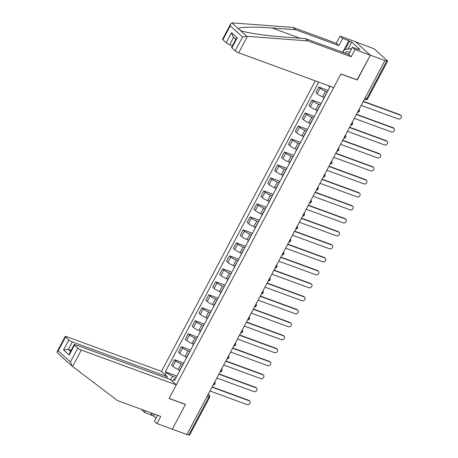 <?xml version="1.0" encoding="UTF-8"?>
<svg xmlns="http://www.w3.org/2000/svg" width="458" height="458" viewBox="0 0 458 458"><rect width="100%" height="100%" fill="white"/><g stroke="black" fill="none" stroke-linecap="round" stroke-linejoin="round"><path stroke-width="0.69" d="M315.281 80.854L161.445 371.398L66.427 336.601A2.874 0.538 27.9 0 0 65.191 336.435A2.874 0.538 27.9 0 0 65.534 336.974L68.826 339.962A2.874 0.538 27.9 0 0 72.324 341.943L68.357 349.431L63.536 349.946L68.826 339.962M357.04 79.852L370.356 55.218L355.488 41.752L372.772 48.313A1.918 0.355 27.9 0 1 375.102 49.636L387.371 60.748A1.918 0.355 27.9 0 1 387.6 61.109L367.637 98.808A1.918 0.355 -152.1 0 1 366.812 98.693L386.77 60.994A1.918 0.355 27.9 0 0 387.6 61.109M157.569 415.257L154.392 421.263L156.951 423.576L186.916 434.55L384.932 60.553L370.356 55.218L355.488 41.752L340.105 36.119L342.658 38.432L338.874 45.588L336.315 43.275L340.105 36.119M357.223 80.018L340.889 74.036L169.128 398.431L185.467 404.408L172.334 429.209L185.421 404.494L169.088 398.512L176.313 384.863L81.295 350.072L72.599 366.497L65.408 360.057M206.976 396.657L208.711 397.292A1.918 0.355 -152.1 0 0 209.541 397.401L189.578 435.1A1.918 0.355 -152.1 0 1 188.753 434.986L208.711 397.292A1.918 1.116 -69.9 0 0 208.728 394.842L208.195 394.355M187.019 434.356L188.753 434.986M386.77 60.994L384.932 60.553M327.298 91.944L325.501 91.285A4.408 0.824 -152.1 0 1 320.136 88.245L318.814 87.049L315.905 92.539L317.228 93.735A4.408 0.824 27.9 0 0 322.592 96.775L324.218 97.371M326.342 93.758A4.408 0.824 -152.1 0 1 326.285 93.461A4.408 0.824 -152.1 0 1 326.56 93.34M328.094 90.444L318.814 87.049M326.285 93.461L323.377 98.957A4.408 0.824 27.9 0 0 323.434 99.249M320.428 104.928L318.631 104.269A4.408 0.824 -152.1 0 1 313.266 101.229L311.944 100.027L309.035 105.523L310.358 106.72A4.408 0.824 27.9 0 0 315.722 109.76L317.342 110.355M319.466 106.743A4.408 0.824 -152.1 0 1 319.415 106.445A4.408 0.824 -152.1 0 1 319.69 106.325M321.218 103.428L311.944 100.027M319.415 106.445L316.507 111.935A4.408 0.824 27.9 0 0 316.558 112.233M313.553 117.906L311.755 117.248A4.408 0.824 -152.1 0 1 306.391 114.208L305.068 113.011L302.16 118.508L303.482 119.704A4.408 0.824 27.9 0 0 308.847 122.744L310.467 123.339M312.591 119.721A4.408 0.824 -152.1 0 1 312.539 119.429A4.408 0.824 -152.1 0 1 312.814 119.303M314.348 116.412L305.068 113.011M312.539 119.429L309.631 124.919A4.408 0.824 27.9 0 0 309.682 125.217M306.677 130.891L304.879 130.232A4.408 0.824 -152.1 0 1 299.515 127.192L298.192 125.996L295.284 131.486L296.607 132.683A4.408 0.824 27.9 0 0 301.971 135.723L303.597 136.318M305.721 132.706A4.408 0.824 -152.1 0 1 305.663 132.408A4.408 0.824 -152.1 0 1 305.938 132.288M307.473 129.391L298.192 125.996M305.663 132.408L302.755 137.904A4.408 0.824 27.9 0 0 302.812 138.196M299.807 143.875L298.009 143.217A4.408 0.824 -152.1 0 1 292.645 140.177L291.322 138.974L288.414 144.47L289.737 145.667A4.408 0.824 27.9 0 0 295.101 148.707L296.721 149.302M298.845 145.69A4.408 0.824 -152.1 0 1 298.793 145.392A4.408 0.824 -152.1 0 1 299.068 145.272M300.597 142.375L291.322 138.974M298.793 145.392L295.885 150.882A4.408 0.824 27.9 0 0 295.937 151.18M292.931 156.854L291.133 156.195A4.408 0.824 -152.1 0 1 285.769 153.155L284.447 151.959L281.538 157.455L282.861 158.651A4.408 0.824 27.9 0 0 288.225 161.691L289.845 162.287M291.969 158.668A4.408 0.824 -152.1 0 1 291.918 158.376A4.408 0.824 -152.1 0 1 292.193 158.25M293.727 155.359L284.447 151.959M291.918 158.376L289.009 163.867A4.408 0.824 27.9 0 0 289.061 164.164M286.055 169.838L284.258 169.179A4.408 0.824 -152.1 0 1 278.893 166.139L277.571 164.943L274.663 170.433L275.985 171.63A4.408 0.824 27.9 0 0 281.349 174.67L282.975 175.265M285.099 171.653A4.408 0.824 -152.1 0 1 285.042 171.355A4.408 0.824 -152.1 0 1 285.317 171.235M286.851 168.338L277.571 164.943M285.042 171.355L282.134 176.851A4.408 0.824 27.9 0 0 282.191 177.143M279.185 182.822L277.382 182.164A4.408 0.824 -152.1 0 1 272.023 179.124L270.701 177.927L267.793 183.418L269.115 184.614A4.408 0.824 27.9 0 0 274.479 187.654L276.1 188.249M278.224 184.637A4.408 0.824 -152.1 0 1 278.172 184.339A4.408 0.824 -152.1 0 1 278.447 184.219M279.975 181.322L270.701 177.927M278.172 184.339L275.264 189.83A4.408 0.824 27.9 0 0 275.315 190.127M272.31 195.801L270.512 195.142A4.408 0.824 -152.1 0 1 265.148 192.102L263.825 190.906L260.917 196.402L262.239 197.598A4.408 0.824 27.9 0 0 267.604 200.638L269.224 201.234M271.348 197.616A4.408 0.824 -152.1 0 1 271.296 197.324A4.408 0.824 -152.1 0 1 271.571 197.198M273.105 194.306L263.825 190.906M271.296 197.324L268.388 202.814A4.408 0.824 27.9 0 0 268.44 203.112M265.434 208.785L263.636 208.127A4.408 0.824 -152.1 0 1 258.272 205.087L256.949 203.89L254.041 209.38L255.364 210.577A4.408 0.824 27.9 0 0 260.728 213.617L262.354 214.212M264.478 210.6A4.408 0.824 -152.1 0 1 264.421 210.302A4.408 0.824 -152.1 0 1 264.695 210.182M266.23 207.285L256.949 203.89M264.421 210.302L261.512 215.798A4.408 0.824 27.9 0 0 261.57 216.09M258.564 221.769L256.761 221.111A4.408 0.824 -152.1 0 1 251.402 218.071L250.079 216.874L247.171 222.365L248.494 223.561A4.408 0.824 27.9 0 0 253.858 226.601L255.478 227.197M257.602 223.584A4.408 0.824 -152.1 0 1 257.551 223.286A4.408 0.824 -152.1 0 1 257.825 223.166M259.354 220.269L250.079 216.874M257.551 223.286L254.642 228.777A4.408 0.824 27.9 0 0 254.694 229.074M251.688 234.748L249.891 234.09A4.408 0.824 -152.1 0 1 244.526 231.05L243.204 229.853L240.295 235.349L241.618 236.546A4.408 0.824 27.9 0 0 246.982 239.586L248.602 240.181M250.726 236.563A4.408 0.824 -152.1 0 1 250.675 236.271A4.408 0.824 -152.1 0 1 250.95 236.145M252.484 233.254L243.204 229.853M250.675 236.271L247.767 241.761A4.408 0.824 27.9 0 0 247.818 242.059M244.812 247.732L243.015 247.074A4.408 0.824 -152.1 0 1 237.65 244.034L236.328 242.837L233.42 248.328L234.742 249.524A4.408 0.824 27.9 0 0 240.106 252.564L241.732 253.16M243.856 249.547A4.408 0.824 -152.1 0 1 243.799 249.249A4.408 0.824 -152.1 0 1 244.074 249.129M245.608 246.232L236.328 242.837M243.799 249.249L240.891 254.745A4.408 0.824 27.9 0 0 240.948 255.037M237.942 260.716L236.139 260.058A4.408 0.824 -152.1 0 1 230.78 257.018L229.458 255.822L226.55 261.312L227.872 262.508A4.408 0.824 27.9 0 0 233.231 265.548L234.857 266.144M236.981 262.531A4.408 0.824 -152.1 0 1 236.923 262.234A4.408 0.824 -152.1 0 1 237.198 262.113M238.733 259.217L229.458 255.822M236.923 262.234L234.021 267.724A4.408 0.824 27.9 0 0 234.072 268.022M231.067 273.695L229.269 273.037A4.408 0.824 -152.1 0 1 223.905 269.997L222.582 268.8L219.674 274.296L220.996 275.493A4.408 0.824 27.9 0 0 226.361 278.533L227.981 279.128M230.105 275.51A4.408 0.824 -152.1 0 1 230.053 275.218A4.408 0.824 -152.1 0 1 230.328 275.092M231.863 272.201L222.582 268.8M230.053 275.218L227.145 280.708A4.408 0.824 27.9 0 0 227.197 281.006M224.191 286.679L222.393 286.021A4.408 0.824 -152.1 0 1 217.029 282.981L215.707 281.784L212.798 287.275L214.121 288.471A4.408 0.824 27.9 0 0 219.485 291.511L221.111 292.107M223.235 288.494A4.408 0.824 -152.1 0 1 223.178 288.197A4.408 0.824 -152.1 0 1 223.452 288.076M224.987 285.179L215.707 281.784M223.178 288.197L220.269 293.692A4.408 0.824 27.9 0 0 220.327 293.984M217.321 299.664L215.518 299.005A4.408 0.824 -152.1 0 1 210.159 295.965L208.837 294.769L205.928 300.259L207.251 301.456A4.408 0.824 27.9 0 0 212.609 304.496L214.235 305.091M216.359 301.478A4.408 0.824 -152.1 0 1 216.302 301.181A4.408 0.824 -152.1 0 1 216.577 301.061M218.111 298.164L208.837 294.769M216.302 301.181L213.399 306.671A4.408 0.824 27.9 0 0 213.451 306.969M210.445 312.642L208.648 311.984A4.408 0.824 -152.1 0 1 203.283 308.944L201.961 307.747L199.053 313.243L200.375 314.44A4.408 0.824 27.9 0 0 205.739 317.48L207.359 318.075M209.483 314.457A4.408 0.824 -152.1 0 1 209.432 314.165A4.408 0.824 -152.1 0 1 209.707 314.039M211.241 311.148L201.961 307.747M209.432 314.165L206.524 319.655A4.408 0.824 27.9 0 0 206.575 319.953M203.57 325.627L201.772 324.968A4.408 0.824 -152.1 0 1 196.408 321.928L195.085 320.732L192.177 326.222L193.499 327.418A4.408 0.824 27.9 0 0 198.864 330.458L200.489 331.054M202.613 327.441A4.408 0.824 -152.1 0 1 202.556 327.144A4.408 0.824 -152.1 0 1 202.831 327.023M204.365 324.127L195.085 320.732M202.556 327.144L199.648 332.64A4.408 0.824 27.9 0 0 199.705 332.932M196.7 338.611L194.896 337.952A4.408 0.824 -152.1 0 1 189.538 334.913L188.215 333.716L185.307 339.206L186.629 340.403A4.408 0.824 27.9 0 0 191.988 343.443L193.614 344.038M195.738 340.426A4.408 0.824 -152.1 0 1 195.681 340.128A4.408 0.824 -152.1 0 1 195.955 340.008M197.49 337.111L188.215 333.716M195.681 340.128L192.772 345.618A4.408 0.824 27.9 0 0 192.829 345.916M189.824 351.589L188.026 350.931A4.408 0.824 -152.1 0 1 182.662 347.891L181.339 346.695L178.431 352.191L179.754 353.387A4.408 0.824 27.9 0 0 185.118 356.427L186.738 357.022M188.862 353.404A4.408 0.824 -152.1 0 1 188.811 353.112A4.408 0.824 -152.1 0 1 189.085 352.986M190.62 350.095L181.339 346.695M188.811 353.112L185.902 358.603A4.408 0.824 27.9 0 0 185.954 358.9M182.948 364.574L181.15 363.915A4.408 0.824 -152.1 0 1 175.786 360.875L174.464 359.679L171.555 365.169L172.878 366.366A4.408 0.824 27.9 0 0 178.242 369.406L179.868 370.001M181.992 366.389A4.408 0.824 -152.1 0 1 181.935 366.091A4.408 0.824 -152.1 0 1 182.21 365.971M183.744 363.074L174.464 359.679M181.935 366.091L179.026 371.587A4.408 0.824 27.9 0 0 179.084 371.879M329.004 85.881L328.81 86.247L329.829 87.169L174.641 380.272L173.622 379.35L172.517 381.428M165.235 374.833L166.34 372.749L172.517 376.253L170.668 379.751M318.716 82.114L165.321 371.827L166.34 372.749M176.078 377.558L172.517 376.253M173.622 379.35L175.431 378.772M176.868 376.058L165.321 371.827M363.36 101.304L399.897 114.683A2.204 1.746 -47.8 0 1 400.366 114.964L400.927 115.473A2.204 1.746 132.2 0 0 400.464 115.193L363.223 101.556M361.196 105.386L398.437 119.023A2.204 1.746 132.2 0 0 400.956 118.015A2.204 1.746 132.2 0 0 400.927 115.473M356.484 114.288L393.027 127.668A2.204 1.746 -47.8 0 1 393.491 127.948L394.057 128.458A2.204 1.746 132.2 0 0 393.588 128.177L356.347 114.54M354.32 118.37L391.561 132.007A2.204 1.746 132.2 0 0 394.086 130.999A2.204 1.746 132.2 0 0 394.057 128.458M349.609 127.267L386.151 140.652A2.204 1.746 -47.8 0 1 386.621 140.932L387.182 141.442A2.204 1.746 132.2 0 0 386.718 141.161L349.477 127.524M347.45 131.349L384.686 144.986A2.204 1.746 132.2 0 0 387.21 143.978A2.204 1.746 132.2 0 0 387.182 141.442M338.874 45.588L295.65 29.764L293.091 27.446L232.521 22.911L230.7 23.839L230.26 25.854L222.926 39.714A2.874 0.538 -152.1 0 1 222.582 39.17L230.7 23.839M295.65 29.764L272.115 28.001C255.266 26.627 238.492 26.999 238.406 28.745L240.765 30.634M293.091 27.446L336.315 43.275M235.189 50.821L242.528 36.966L246.748 36.297L307.959 40.911L351.183 56.74L354.973 49.584L370.356 55.218L357.269 79.932L340.929 73.95L333.705 87.598L238.687 52.807A2.874 0.538 -152.1 0 1 235.189 50.821L231.897 47.838A2.874 0.538 -152.1 0 1 231.553 47.3L236.059 38.787L237.187 37.854L231.897 47.838M357.709 49.206L357.875 48.892L360.068 49.699L351.704 42.119L349.506 41.317L345.189 49.475M357.875 48.892L358.568 49.521L352.414 47.266L354.973 49.584M342.693 52.252L348.813 40.688L342.658 38.432M348.813 40.688L349.506 41.317M351.183 56.74L348.624 54.422L352.414 47.266M307.959 40.911L305.4 38.598L348.624 54.422M246.748 36.297L240.295 30.451C244.601 32.529 265.285 35.707 281.87 36.835L305.4 38.598M233.614 37.316L229.716 44.678A2.874 0.538 -152.1 0 1 226.218 42.697L222.926 39.714M229.716 44.678L232.418 45.668M351.704 42.119L348 49.12M226.218 42.697L231.508 32.707L233.013 36.766L235.796 39.285M72.599 366.497L117.517 400.59L160.741 416.419L156.951 423.576M161.445 371.398L167.342 376.739L72.324 341.943M154.695 414.209L153.688 416.116L156.006 418.217M153.688 416.116L144.642 412.429L142.083 410.11L142.318 409.675M145.484 410.832L144.642 412.429M176.313 384.863L170.416 379.522L75.404 344.731A2.874 0.538 27.9 0 0 74.162 344.565A2.874 0.538 27.9 0 0 74.505 345.103L77.797 348.086A2.874 0.538 27.9 0 0 81.295 350.072M166.603 378.125L167.342 376.739M71.059 350.422L68.357 349.431L70.538 351.406M150.796 414.679L151.638 413.087M65.534 336.974L58.195 350.834L57.073 351.767L57.227 352.649L65.408 360.062M152.497 413.402L151.489 415.309M74.505 345.103L69.215 355.087L69.656 353.072L74.162 344.565M72.112 366.125L70.463 361.946L77.797 348.086M349.448 52.865A6.229 3.618 -69.9 0 0 348.99 52.327A6.229 3.618 -69.9 0 0 344.874 53.048M348.75 54.187A4.265 2.479 -69.9 0 0 348.464 54.05A4.265 2.479 -69.9 0 0 347.502 54.015M342.979 52.355L344.456 49.573L350.885 48.748L351.091 49.762M351.509 48.977L350.885 48.748M342.739 140.251L379.276 153.63A2.204 1.746 -47.8 0 1 379.745 153.911L380.306 154.42A2.204 1.746 132.2 0 0 379.842 154.14L342.601 140.503M340.575 144.333L377.816 157.97A2.204 1.746 132.2 0 0 380.335 156.962A2.204 1.746 132.2 0 0 380.306 154.42M335.863 153.235L372.406 166.615A2.204 1.746 -47.8 0 1 372.869 166.895L373.436 167.405A2.204 1.746 132.2 0 0 372.967 167.124L335.725 153.487M333.699 157.317L370.94 170.954A2.204 1.746 132.2 0 0 373.465 169.947A2.204 1.746 132.2 0 0 373.436 167.405M328.987 166.214L365.53 179.599A2.204 1.746 -47.8 0 1 365.999 179.88L366.56 180.389A2.204 1.746 132.2 0 0 366.091 180.109L328.855 166.472M326.829 170.296L364.064 183.933A2.204 1.746 132.2 0 0 366.589 182.925A2.204 1.746 132.2 0 0 366.56 180.389M322.117 179.198L358.654 192.578A2.204 1.746 -47.8 0 1 359.124 192.858L359.685 193.368A2.204 1.746 132.2 0 0 359.221 193.087L321.98 179.45M319.953 183.28L357.194 196.917A2.204 1.746 132.2 0 0 359.713 195.91A2.204 1.746 132.2 0 0 359.685 193.368M315.241 192.183L351.784 205.562A2.204 1.746 -47.8 0 1 352.248 205.842L352.815 206.352A2.204 1.746 132.2 0 0 352.345 206.071L315.104 192.434M313.077 196.264L350.318 209.901A2.204 1.746 132.2 0 0 352.843 208.894A2.204 1.746 132.2 0 0 352.815 206.352M308.366 205.161L344.908 218.546A2.204 1.746 -47.8 0 1 345.378 218.827L345.939 219.336A2.204 1.746 132.2 0 0 345.469 219.056L308.234 205.419M306.207 209.243L343.443 222.88A2.204 1.746 132.2 0 0 345.967 221.872A2.204 1.746 132.2 0 0 345.939 219.336M301.496 218.145L338.033 231.525A2.204 1.746 -47.8 0 1 338.502 231.805L339.063 232.315A2.204 1.746 132.2 0 0 338.599 232.034L301.358 218.397M299.332 222.227L336.573 235.864A2.204 1.746 132.2 0 0 339.092 234.857A2.204 1.746 132.2 0 0 339.063 232.315M294.62 231.13L331.163 244.509A2.204 1.746 -47.8 0 1 331.626 244.79L332.193 245.299A2.204 1.746 132.2 0 0 331.724 245.019L294.483 231.382M292.456 235.212L329.697 248.849A2.204 1.746 132.2 0 0 332.222 247.841A2.204 1.746 132.2 0 0 332.193 245.299M287.744 244.108L324.287 257.493A2.204 1.746 -47.8 0 1 324.756 257.774L325.317 258.283A2.204 1.746 132.2 0 0 324.848 258.003L287.613 244.366M285.586 248.196L322.821 261.833A2.204 1.746 132.2 0 0 325.346 260.82A2.204 1.746 132.2 0 0 325.317 258.283M280.874 257.093L317.411 270.472A2.204 1.746 -47.8 0 1 317.881 270.752L318.442 271.262A2.204 1.746 132.2 0 0 317.978 270.987L280.737 257.35M278.71 261.175L315.951 274.811A2.204 1.746 132.2 0 0 318.47 273.804A2.204 1.746 132.2 0 0 318.442 271.262M273.999 270.077L310.541 283.456A2.204 1.746 -47.8 0 1 311.005 283.737L311.572 284.246A2.204 1.746 132.2 0 0 311.102 283.966L273.861 270.329M271.834 274.159L309.076 287.796A2.204 1.746 132.2 0 0 311.595 286.788A2.204 1.746 132.2 0 0 311.572 284.246M267.123 283.055L303.665 296.44A2.204 1.746 -47.8 0 1 304.135 296.721L304.696 297.231A2.204 1.746 132.2 0 0 304.226 296.95L266.991 283.313M264.964 287.143L302.2 300.78A2.204 1.746 132.2 0 0 304.725 299.767A2.204 1.746 132.2 0 0 304.696 297.231M260.253 296.04L296.79 309.419A2.204 1.746 -47.8 0 1 297.259 309.7L297.82 310.209A2.204 1.746 132.2 0 0 297.356 309.934L260.115 296.297M258.089 300.122L295.33 313.759A2.204 1.746 132.2 0 0 297.849 312.751A2.204 1.746 132.2 0 0 297.82 310.209M253.377 309.024L289.92 322.403A2.204 1.746 -47.8 0 1 290.383 322.684L290.95 323.193A2.204 1.746 132.2 0 0 290.481 322.913L253.24 309.276M251.213 313.106L288.454 326.743A2.204 1.746 132.2 0 0 290.973 325.735A2.204 1.746 132.2 0 0 290.95 323.193M246.501 322.003L283.044 335.388A2.204 1.746 -47.8 0 1 283.513 335.668L284.075 336.178A2.204 1.746 132.2 0 0 283.605 335.897L246.37 322.26M244.343 326.09L281.578 339.727A2.204 1.746 132.2 0 0 284.103 338.714A2.204 1.746 132.2 0 0 284.075 336.178M239.631 334.987L276.168 348.366A2.204 1.746 -47.8 0 1 276.638 348.647L277.199 349.156A2.204 1.746 132.2 0 0 276.735 348.882L239.494 335.245M237.467 339.069L274.708 352.706A2.204 1.746 132.2 0 0 277.227 351.698A2.204 1.746 132.2 0 0 277.199 349.156M232.756 347.971L269.298 361.351A2.204 1.746 -47.8 0 1 269.762 361.631L270.329 362.141A2.204 1.746 132.2 0 0 269.859 361.86L232.618 348.223M230.592 352.053L267.833 365.69A2.204 1.746 132.2 0 0 270.352 364.683A2.204 1.746 132.2 0 0 270.329 362.141M225.88 360.95L262.423 374.335A2.204 1.746 -47.8 0 1 262.892 374.615L263.453 375.125A2.204 1.746 132.2 0 0 262.984 374.844L225.748 361.207M223.722 365.037L260.957 378.674A2.204 1.746 132.2 0 0 263.482 377.661A2.204 1.746 132.2 0 0 263.453 375.125M219.01 373.934L255.547 387.313A2.204 1.746 -47.8 0 1 256.016 387.594L256.577 388.109A2.204 1.746 132.2 0 0 256.114 387.829L218.872 374.192M216.846 378.016L254.087 391.653A2.204 1.746 132.2 0 0 256.606 390.645A2.204 1.746 132.2 0 0 256.577 388.109M212.134 386.918L248.677 400.298A2.204 1.746 -47.8 0 1 249.141 400.578L249.707 401.088A2.204 1.746 132.2 0 0 249.238 400.807L211.997 387.17M209.97 391L247.211 404.637A2.204 1.746 132.2 0 0 249.73 403.63A2.204 1.746 132.2 0 0 249.707 401.088M213.319 384.674A1.918 1.116 -69.9 0 0 214.121 383.77A1.918 1.116 -69.9 0 0 214.487 382.47M220.195 371.69A1.918 1.116 -69.9 0 0 220.996 370.785A1.918 1.116 -69.9 0 0 221.363 369.491M227.071 358.711A1.918 1.116 -69.9 0 0 227.866 357.807A1.918 1.116 -69.9 0 0 228.233 356.507M233.941 345.727A1.918 1.116 -69.9 0 0 234.742 344.822A1.918 1.116 -69.9 0 0 235.109 343.523M240.816 332.743A1.918 1.116 -69.9 0 0 241.618 331.838A1.918 1.116 -69.9 0 0 241.984 330.544M247.692 319.764A1.918 1.116 -69.9 0 0 248.488 318.86A1.918 1.116 -69.9 0 0 248.854 317.56M254.562 306.78A1.918 1.116 -69.9 0 0 255.364 305.875A1.918 1.116 -69.9 0 0 255.73 304.576M261.438 293.796A1.918 1.116 -69.9 0 0 262.239 292.891A1.918 1.116 -69.9 0 0 262.606 291.597M268.314 280.817A1.918 1.116 -69.9 0 0 269.109 279.912A1.918 1.116 -69.9 0 0 269.476 278.613M275.184 267.833A1.918 1.116 -69.9 0 0 275.985 266.928A1.918 1.116 -69.9 0 0 276.351 265.629M282.059 254.848A1.918 1.116 -69.9 0 0 282.861 253.944A1.918 1.116 -69.9 0 0 283.227 252.65M288.935 241.87A1.918 1.116 -69.9 0 0 289.731 240.965A1.918 1.116 -69.9 0 0 290.097 239.666M295.805 228.886A1.918 1.116 -69.9 0 0 296.607 227.981A1.918 1.116 -69.9 0 0 296.973 226.681M302.681 215.901A1.918 1.116 -69.9 0 0 303.482 214.997A1.918 1.116 -69.9 0 0 303.849 213.703M309.556 202.923A1.918 1.116 -69.9 0 0 310.352 202.018A1.918 1.116 -69.9 0 0 310.719 200.719M316.426 189.938A1.918 1.116 -69.9 0 0 317.228 189.034A1.918 1.116 -69.9 0 0 317.594 187.734M323.302 176.954A1.918 1.116 -69.9 0 0 324.104 176.049A1.918 1.116 -69.9 0 0 324.47 174.756M330.178 163.975A1.918 1.116 -69.9 0 0 330.974 163.071A1.918 1.116 -69.9 0 0 331.34 161.771M337.048 150.991A1.918 1.116 -69.9 0 0 337.849 150.087A1.918 1.116 -69.9 0 0 338.216 148.787M343.924 138.007A1.918 1.116 -69.9 0 0 344.725 137.102A1.918 1.116 -69.9 0 0 345.092 135.808M350.799 125.028A1.918 1.116 -69.9 0 0 351.595 124.124A1.918 1.116 -69.9 0 0 351.962 122.824M357.669 112.044A1.918 1.116 -69.9 0 0 358.471 111.139A1.918 1.116 -69.9 0 0 358.837 109.84M208.064 394.596L208.728 394.842A1.918 1.517 132.2 0 1 209.134 395.082L208.235 394.275M178.242 369.406L181.15 363.915M185.118 356.427L188.026 350.931M191.988 343.443L194.896 337.952M198.864 330.458L201.772 324.968M205.739 317.48L208.648 311.984M212.609 304.496L215.518 299.005M219.485 291.511L222.393 286.021M226.361 278.533L229.269 273.037M233.231 265.548L236.139 260.058M240.106 252.564L243.015 247.074M246.982 239.586L249.891 234.09M253.858 226.601L256.761 221.111M260.728 213.617L263.636 208.127M267.604 200.638L270.512 195.142M274.479 187.654L277.382 182.164M281.349 174.67L284.258 169.179M288.225 161.691L291.133 156.195M295.101 148.707L298.009 143.217M301.971 135.723L304.879 130.232M308.847 122.744L311.755 117.248M315.722 109.76L318.631 104.269M322.592 96.775L325.501 91.285M179.754 353.387L182.662 347.891M186.629 340.403L189.538 334.913M193.499 327.418L196.408 321.928M200.375 314.44L203.283 308.944M207.251 301.456L210.159 295.965M214.121 288.471L217.029 282.981M220.996 275.493L223.905 269.997M227.872 262.508L230.78 257.018M234.742 249.524L237.65 244.034M241.618 236.546L244.526 231.05M248.494 223.561L251.402 218.071M255.364 210.577L258.272 205.087M262.239 197.598L265.148 192.102M269.115 184.614L272.023 179.124M275.985 171.63L278.893 166.139M282.861 158.651L285.769 153.155M289.737 145.667L292.645 140.177M296.607 132.683L299.515 127.192M303.482 119.704L306.391 114.208M310.358 106.72L313.266 101.229M317.228 93.735L320.136 88.245M172.878 366.366L175.786 360.875M365.06 99.575A1.918 1.116 -69.9 0 0 365.284 99.707A1.918 1.116 -69.9 0 0 366.812 98.693L365.078 98.058M400.464 115.193L399.897 114.683M393.588 128.177L393.027 127.668M386.718 141.161L386.151 140.652M231.954 22.9L238.406 28.745M242.528 36.966L230.26 25.854M231.508 32.707L237.187 37.854M247.389 36.377L238.687 52.807M299.933 38.186L272.115 28.001M58.195 350.834L70.463 361.946M69.215 355.087L63.536 349.946M379.842 154.14L379.276 153.63M372.967 167.124L372.406 166.615M366.091 180.109L365.53 179.599M359.221 193.087L358.654 192.578M352.345 206.071L351.784 205.562M345.469 219.056L344.908 218.546M338.599 232.034L338.033 231.525M331.724 245.019L331.163 244.509M324.848 258.003L324.287 257.493M317.978 270.987L317.411 270.472M311.102 283.966L310.541 283.456M304.226 296.95L303.665 296.44M297.356 309.934L296.79 309.419M290.481 322.913L289.92 322.403M283.605 335.897L283.044 335.388M276.735 348.882L276.168 348.366M269.859 361.86L269.298 361.351M262.984 374.844L262.423 374.335M256.114 387.829L255.547 387.313M249.238 400.807L248.677 400.298M357.549 112.273A1.918 1.918 0 0 0 359.158 109.233M350.679 125.252A1.918 1.918 0 0 0 352.288 122.217M343.803 138.236A1.918 1.918 0 0 0 345.412 135.196M336.928 151.22A1.918 1.918 0 0 0 338.536 148.18M330.058 164.199A1.918 1.918 0 0 0 331.666 161.164M323.182 177.183A1.918 1.918 0 0 0 324.791 174.143M316.306 190.167A1.918 1.918 0 0 0 317.915 187.127M309.436 203.146A1.918 1.918 0 0 0 311.045 200.112M302.561 216.13A1.918 1.918 0 0 0 304.169 213.09M295.685 229.114A1.918 1.918 0 0 0 297.294 226.075M288.815 242.093A1.918 1.918 0 0 0 290.424 239.059M281.939 255.077A1.918 1.918 0 0 0 283.548 252.037M275.063 268.062A1.918 1.918 0 0 0 276.672 265.022M268.193 281.04A1.918 1.918 0 0 0 269.802 278.006M261.318 294.025A1.918 1.918 0 0 0 262.926 290.99M254.442 307.009A1.918 1.918 0 0 0 256.051 303.969M247.572 319.987A1.918 1.918 0 0 0 249.175 316.953M240.696 332.972A1.918 1.918 0 0 0 242.305 329.937M233.82 345.956A1.918 1.918 0 0 0 235.429 342.916M226.95 358.935A1.918 1.918 0 0 0 228.553 355.9M220.075 371.919A1.918 1.918 0 0 0 221.683 368.885M213.199 384.903A1.918 1.918 0 0 0 214.808 381.863M364.379 99.375L365.284 99.707A1.918 1.918 0 0 0 367.637 98.808M209.541 397.401A1.918 1.918 0 0 0 209.134 395.082M57.073 351.767L65.191 336.435"/></g></svg>
